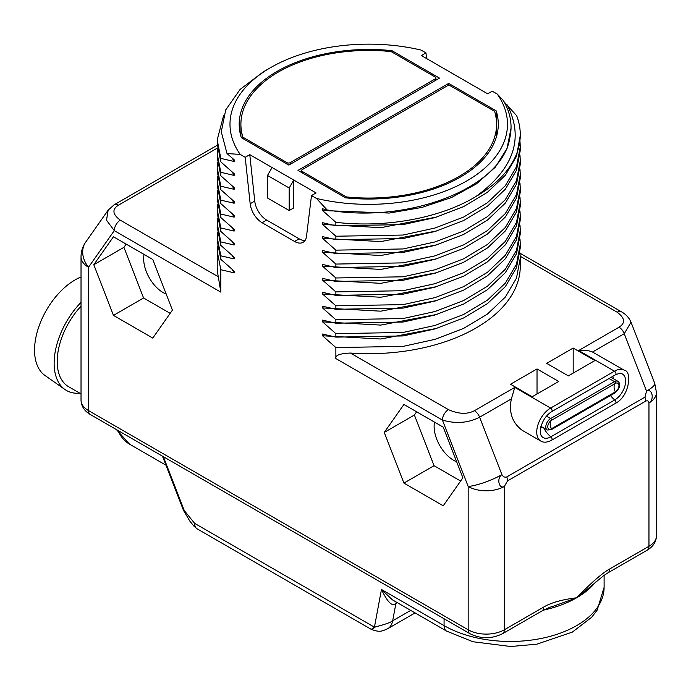 <?xml version="1.0" encoding="UTF-8"?>
<svg xmlns="http://www.w3.org/2000/svg" width="691" height="691" viewBox="0 0 691 691"><rect width="100%" height="100%" fill="white"/><g stroke="black" fill="none" stroke-linecap="round" stroke-linejoin="round"><path stroke-width="1.04" d="M217.207 251.239L217.207 266.199A151.528 87.481 0 0 0 218.321 276.78L220.818 292.138L220.818 269.732L217.207 251.239L217.492 246.022M426.589 58.562L425.984 52.922L421 50.046A138.744 80.104 0 0 0 270.63 67.606A138.744 80.104 0 0 0 240.209 154.421L227.011 153.549L234.137 159.751L234.137 161.487L220.818 158.394L220.818 161.875L234.137 173.666L234.137 175.41L220.818 172.309L220.818 175.79L234.137 187.589L234.137 189.325L220.818 186.233L220.818 189.705L234.137 201.504L234.137 203.24L220.818 200.148L220.818 203.629L234.137 215.419L234.137 217.155L220.818 214.063L220.818 217.544L234.137 229.334L234.137 231.079L220.818 227.978L220.818 231.459L234.137 243.258L234.137 244.994L220.818 241.902L220.818 245.374L234.137 257.173L234.137 258.909L220.818 255.817L220.818 259.298L234.137 271.088L234.137 272.824L232.219 269.447M234.137 272.824L220.818 269.732M240.209 154.421L245.201 157.298L250.168 203.733A17.042 9.838 -120 0 0 262.114 222.735L294.573 241.47A17.042 9.838 -120 0 0 303.09 242.316A17.042 9.838 -120 0 0 306.519 236.27L311.486 195.57L316.478 198.455A138.744 80.104 0 0 0 466.848 180.887A138.744 80.104 0 0 0 497.261 94.071L492.277 91.195L487.699 93.838L465.397 80.968L421.406 55.565L425.984 52.922M497.261 94.071L503.333 100.489A142.303 82.16 0 0 1 511.046 127.135A142.303 82.16 0 0 1 509.777 138.079C502.288 187.546 409.029 224.264 327.145 209.943L322.55 208.777L322.55 210.522L335.869 222.312L335.869 225.793L403.095 224.601L434.976 217.587L463.557 206.644L487.414 192.305L505.354 175.264L516.497 156.33L520.263 135.54M504.18 101.948L516.661 115.708A151.528 87.481 0 0 1 520.271 134.685A151.528 87.481 0 0 1 475.883 196.546C440.184 218.235 385.466 228.177 335.869 222.312M217.432 148.038L118.437 205.192A8.525 4.923 -120 0 0 114.179 204.769L108.167 210.133L106.509 220.187L114.274 230.63L88.517 267.27A25.567 14.761 180 0 1 81.028 256.836L81.028 400.158C81.218 406.153 84.302 410.929 90.279 414.496A8.525 4.923 -60 0 1 88.517 410.592A25.567 14.761 180 0 1 81.028 400.158M335.869 347.564L335.869 358.56C335.075 355.312 339.929 353.472 350.423 353.049A151.528 87.481 0 0 0 520.271 266.199L520.271 258.201L516.497 278.102L505.354 297.035L487.414 314.085L463.557 328.424L434.976 339.359L403.095 346.381L335.869 347.564L322.55 335.774L322.55 334.029L335.869 337.13L403.095 335.938L434.976 328.925L463.557 317.99L487.414 303.643L505.354 286.601L516.497 267.659L520.271 247.767L520.271 244.286L516.497 264.187L505.354 283.12L487.414 300.17L463.557 314.509L434.976 325.444L403.095 332.466L335.869 333.649L335.869 337.13M335.869 333.649L322.55 321.859L322.55 320.114L335.869 323.215L403.095 322.023L434.976 315.01L463.557 304.066L487.414 289.728L505.354 272.677L516.497 253.752L520.271 233.843L520.271 230.362L516.497 250.263L505.354 269.205L487.414 286.247L463.557 300.585L434.976 311.529L403.095 318.542L335.869 319.734L335.869 323.215M335.869 319.734L322.55 307.936L322.55 306.199L335.869 309.292L403.095 308.108L434.976 301.086L463.557 290.151L487.414 275.813L505.354 258.762L516.497 239.829L520.271 219.928L520.271 216.447L516.497 236.348L505.354 255.281L487.414 272.332L463.557 286.67L434.976 297.614L403.095 304.627L335.869 305.811L335.869 309.292M335.869 305.811L322.55 294.02L322.55 292.284L335.869 295.377L403.095 294.193L434.976 287.171L463.557 276.236L487.414 261.898L505.354 244.847L516.497 225.914L520.271 206.013L520.271 202.532L516.497 222.433L505.354 241.366L487.414 258.417L463.557 272.755L434.976 283.69L403.095 290.712L335.869 291.896L335.869 295.377M335.869 291.896L322.55 280.105L322.55 278.361L335.869 281.462L403.095 280.27L434.976 273.256L463.557 262.321L487.414 247.983L505.354 230.932L516.497 211.999L520.271 192.098L520.271 188.617L516.497 208.518L505.354 227.451L487.414 244.502L463.557 258.84L434.976 269.775L403.095 276.797L335.869 277.981L335.869 281.462M335.869 277.981L322.55 266.19L322.55 264.446L335.869 267.547L403.095 266.355L434.976 259.341L463.557 248.397L487.414 234.059L505.354 217.009L516.497 198.075L520.271 178.174L520.271 174.693L516.497 194.603L505.354 213.536L487.414 230.578L463.557 244.925L434.976 255.86L403.095 262.874L335.869 264.066L335.869 267.547M335.869 264.066L322.55 252.267L322.55 250.531L335.869 253.623L403.095 252.44L434.976 245.417L463.557 234.482L487.414 220.144L505.354 203.094L516.497 184.16L520.271 164.259L520.271 160.778L516.497 180.679L505.354 199.613L487.414 216.663L463.557 231.001L434.976 241.945L403.095 248.959L335.869 250.142L335.869 253.623M335.869 250.142L322.55 238.352L322.55 236.616L335.869 239.708L403.095 238.525L434.976 231.502L463.557 220.567L487.414 206.229L505.354 189.179L516.497 170.245L520.271 150.344L520.271 146.863L516.497 166.764L505.354 185.698L487.414 202.748L463.557 217.086L434.976 228.021L403.095 235.044L335.869 236.227L335.869 239.708M335.869 236.227L322.55 224.437L322.55 222.692L335.869 225.793M316.478 198.455L327.145 209.943M113.454 315.39L152.771 338.089L172.422 310.129L152.771 259.462L113.454 236.763L93.795 264.731L113.454 315.39L143.581 297.994L170.167 313.343M403.924 483.095L443.233 505.795L462.892 477.827L443.233 427.159L403.924 404.46L384.265 432.428L403.924 483.095L434.052 465.699L460.629 481.04M590.745 586.443L603.381 575.819L607.864 572.891A8.525 4.923 -120 0 0 609.635 568.995C602.232 573.133 591.237 582.729 576.648 597.775C562.059 599.572 551.064 602.673 543.662 607.078L504.326 629.786L504.326 486.464A25.567 14.761 180 0 1 468.17 486.464L442.413 420.076C455.801 423.998 468.204 423.039 479.623 417.209L501.908 474.631C496.414 477.973 498.919 489.591 504.326 486.464L507.557 480.876A8.525 4.923 60 0 0 506.753 476.928C504.784 477.593 503.169 476.833 501.908 474.631A25.567 5.407 -21.2 0 1 468.17 486.464L468.17 629.786L88.517 410.592L88.517 267.27A25.567 20.169 -144.9 0 1 85.675 242.135C82.626 246.532 81.072 251.429 81.028 256.836M607.864 572.891L647.199 550.183C653.168 546.624 656.26 541.839 656.45 535.845L656.45 392.531A25.567 14.761 180 0 1 648.961 402.965C648.642 401.005 647.562 400.383 645.731 401.1A8.525 4.923 -120 0 0 644.928 397.152L506.753 476.928M590.701 586.486L576.648 597.775L553.094 606.335C551.116 606.663 547.384 608.218 541.899 610.982L541.899 610.982A8.525 4.923 -120 0 0 543.662 607.078M374.928 627.445C370.359 630.097 370.195 630.002 374.436 627.169L381.467 589.475C387.616 602.414 392.428 607.069 395.908 603.442A8.525 4.923 60 0 1 396.358 602.103M197.099 528.814A11.928 6.893 -60 0 1 194.629 523.355L193.834 526.041L197.099 528.814L371.292 629.38C379.67 632.42 381.579 631.436 387.703 628.715A25.567 14.761 -120 0 0 387.711 628.715A25.567 14.761 -120 0 0 392.678 620.803C390.7 622.461 384.628 624.586 374.436 627.169L194.629 523.355L184.272 510.571L163.361 456.691M444.071 618.756L444.071 625.614L381.467 589.475L392.367 599.797L446.541 631.073A11.928 6.893 120 0 1 444.071 625.614A93.751 54.123 0 0 0 546.236 637.344A93.751 54.123 0 0 0 604.107 587.341L597.171 610.11L591.686 617.253L572.373 632.092L536.838 644.176L510.701 646.508L472.946 641.749L446.541 631.073M656.45 535.845A25.567 14.761 180 0 1 648.961 546.287L648.961 402.965C654.602 399.709 652.287 387.988 646.543 391.132L644.928 397.152M350.423 353.049L448.442 409.633C458.617 414.134 467.271 414.496 474.406 410.713L514.786 387.401L550.597 408.079L614.472 371.197A19.598 11.315 -60 0 1 624.275 370.229L592.507 352.03C589.337 350.553 584.724 350.052 578.661 350.518L619.041 327.214C625.588 323.094 624.966 318.093 617.175 312.22L520.228 256.249M514.786 387.401L511.375 398.88C508.671 412.346 512.256 422.806 522.128 430.277L540.794 441.057A19.598 11.315 -60 0 1 537.788 425.354A19.598 11.315 -60 0 1 550.597 408.079A2.116 1.227 -120 0 1 551.979 409.944A2.116 1.227 -120 0 1 551.651 411.646L615.534 374.764A2.116 1.227 -120 0 0 615.854 373.062A2.116 1.227 -120 0 0 614.472 371.197L578.661 350.518M546.667 363.362L573.185 348.057L594.882 360.581L568.365 375.887L546.667 363.362M558.725 381.458L532.208 396.764L510.511 384.239L537.028 368.934L558.725 381.458M619.041 327.214A8.525 4.923 60 0 1 624.258 333.701L631.013 322.187C629.147 317.791 625.96 314.327 621.434 311.796L621.434 311.796A8.525 4.923 -60 0 0 617.175 312.22M520.012 252.984L520.271 258.201M436.98 328.32L380.793 339.005L322.55 335.774M520.012 239.06L520.271 244.286M436.98 314.405L380.793 325.09L322.55 321.859M520.012 225.145L520.271 230.362M436.98 300.481L380.793 311.175L322.55 307.936M520.012 211.23L520.271 216.447M436.98 286.566L380.793 297.251L322.55 294.02M520.012 197.315L520.271 202.532M436.98 272.651L380.793 283.336L322.55 280.105M520.012 183.391L520.271 188.617M436.98 258.736L380.793 269.421L322.55 266.19M520.012 169.476L520.271 174.693M436.98 244.813L380.793 255.506L322.55 252.267M520.012 155.561L520.271 160.778M436.98 230.898L380.793 241.582L322.55 238.352M520.012 141.646L520.271 146.863M436.98 216.983L380.793 227.667L322.55 224.437M506.866 104.367C524.46 137.863 514.139 168.595 475.883 196.546M511.038 128.155L507.047 148.453L495.274 167.239L476.384 183.91L451.448 197.557L421.856 207.447L389.275 213.053L322.55 210.522M245.201 157.298L249.779 154.654L316.072 192.927L311.486 195.57M297.994 170.383L345.526 197.825A129.545 74.792 0 0 0 498.28 124.25A129.545 74.792 0 0 0 496.181 110.845L448.649 83.404L297.994 170.383M439.485 78.109L391.952 50.668A129.545 74.792 0 0 0 239.198 124.25A129.545 74.792 0 0 0 241.297 137.647L288.829 165.097L439.485 78.109M249.779 154.654L254.746 201.09A17.042 9.838 -120 0 0 266.7 220.092L299.151 238.827A17.042 9.838 -120 0 0 305.068 240.451M289.192 187.987L293.77 180.057L293.77 207.887L289.192 210.53L267.495 198.006L267.495 175.462L289.192 187.987L289.192 210.53M272.073 167.533L267.495 175.462M270.63 67.606L263.496 71.726L240.131 89.389L225.732 109.895L221.275 131.8L227.011 153.549M234.137 161.487L232.219 158.109M220.818 158.394L217.207 139.902L223.677 115.259M217.207 139.902L217.207 143.382L220.818 161.875M234.137 175.41L232.219 172.024M220.818 172.309L217.207 153.825L217.492 148.6M217.207 153.825L217.207 157.298L220.818 175.79M234.137 189.325L232.219 185.939M220.818 186.233L217.207 167.74L217.492 162.523M217.207 167.74L217.207 171.221L220.818 189.705M234.137 203.24L232.219 199.863M220.818 200.148L217.207 181.655L217.492 176.438M217.207 181.655L217.207 185.136L220.818 203.629M234.137 217.155L232.219 213.778M220.818 214.063L217.207 195.57L217.492 190.353M217.207 195.57L217.207 199.051L220.818 217.544M234.137 231.079L232.219 227.693M220.818 227.978L217.207 209.494L217.492 204.268M217.207 209.494L217.207 212.966L220.818 231.459M234.137 244.994L232.219 241.608M220.818 241.902L217.207 223.409L217.492 218.192M217.207 223.409L217.207 226.89L220.818 245.374M234.137 258.909L232.219 255.532M220.818 255.817L217.207 237.324L217.492 232.107M217.207 237.324L217.207 240.805L220.818 259.298M496.181 110.845L496.181 118.472M497.01 134.685A129.545 74.792 0 0 0 496.579 133.035M448.649 83.404L448.649 85.468M345.854 197.859L345.854 196.624L302.209 171.428L302.209 172.819M496.579 136.343L496.579 124.25A127.835 73.807 180 0 0 494.721 111.726A2.22 1.278 0 0 0 494.108 111.035L450.454 85.839A2.22 1.278 0 0 0 447.319 85.839L302.209 169.615A2.22 1.278 0 0 0 301.561 170.522A2.22 1.278 0 0 0 302.209 171.428M496.579 124.25A127.835 73.807 180 0 1 347.046 196.987A2.22 1.278 0 0 1 345.854 196.624M240.9 133.035A129.545 74.792 0 0 0 240.468 134.685M391.952 50.668L391.952 52.058M391.616 51.868L435.27 77.072A2.22 1.278 0 0 1 435.917 77.971A2.22 1.278 0 0 1 435.27 78.878L290.16 162.661A2.22 1.278 0 0 1 287.024 162.661L243.37 137.457A2.22 1.278 0 0 1 242.757 136.766A127.835 73.807 180 0 1 240.9 124.25A127.835 73.807 180 0 1 390.424 51.514A2.22 1.278 0 0 1 391.616 51.868M611.025 377.364A6.815 3.939 -60 0 1 611.328 377.511L617.927 381.32A6.815 3.939 -60 0 0 614.515 381.657A1.209 0.7 -120 0 1 615.31 383.47A5.157 2.98 -60 0 1 618.955 385.578A5.157 2.98 -60 0 1 615.31 391.892A8.525 4.923 -120 0 1 614.083 386.977A8.525 4.923 60 0 1 615.31 383.47L551.427 420.353A1.209 0.7 -120 0 0 550.632 418.539L614.515 381.657L609.056 378.504M617.927 381.32C621.054 384.058 620.121 387.901 615.12 392.851A1.209 0.7 60 0 0 615.31 391.892L551.427 428.774A5.157 2.98 -60 0 1 548.084 424.801A5.157 2.98 -60 0 1 549.967 421.553A5.157 2.98 -60 0 1 551.427 420.353A8.525 4.923 60 0 0 550.2 423.851A8.525 4.923 -120 0 0 551.427 428.774A1.209 0.7 60 0 1 551.237 429.733L547.229 430.009A6.815 3.939 -60 0 1 546.184 424.542A6.815 3.939 -60 0 1 550.632 418.539L546.469 416.129M573.185 348.057L573.185 373.105M537.028 393.982L537.028 368.934M93.795 264.731L123.922 247.335L143.581 297.994M126.185 244.113L123.922 247.335M144.056 254.426A27.7 15.988 -120 0 0 163.24 292.647A27.7 15.988 -120 0 0 166.211 294.098M384.265 432.428L414.393 415.032L434.052 465.699M416.656 411.81L414.393 415.032M434.518 422.132A27.7 15.988 -120 0 0 453.711 460.344A27.7 15.988 -120 0 0 456.673 461.795M81.028 393.887L68.634 386.735A55.202 31.872 120 0 1 57.206 361.462A55.202 31.872 -60 0 1 81.028 306.199M79.776 393.162A59.53 34.369 120 0 1 64.989 389.534A59.53 34.369 120 0 1 54.14 363.233A59.53 34.369 -60 0 1 81.028 302.382M64.989 389.534L45.001 375.498A57.362 33.116 120 0 1 34.55 350.147A57.362 33.116 -60 0 1 81.028 276.979M118.437 205.192C111.882 209.313 112.503 214.314 120.303 220.187L218.321 276.78M335.869 358.56L442.413 420.076A8.525 4.923 120 0 1 448.442 409.633M120.303 220.187A8.525 4.923 120 0 0 114.274 230.63L220.818 292.138M504.326 629.786A25.567 14.761 180 0 1 468.17 629.786A8.525 4.923 -60 0 0 469.94 633.69C480.815 639.037 491.69 639.037 502.564 633.69A8.525 4.923 -120 0 0 504.326 629.786M645.731 401.1L507.557 480.876M647.199 550.183A8.525 4.923 -120 0 0 648.961 546.287L609.635 568.995M595.564 582.081A93.751 54.123 180 0 1 576.648 597.775A93.751 54.123 180 0 1 543.394 610.162M117.928 430.458A74.49 43.006 120 0 0 129.614 444.209L165.952 465.19M410.704 610.386L392.669 620.803L395.908 603.442L397.29 602.647M193.834 526.041L189.783 521.031L183.504 510.416A3.412 0.717 -21.2 0 0 184.272 510.571M631.013 322.187L654.722 383.28A25.567 5.407 158.8 0 1 646.543 391.132L624.258 333.701L592.507 352.03M511.375 398.88L479.623 417.209A8.525 4.923 60 0 0 474.406 410.713M294.573 241.47L299.151 238.827M262.114 222.735L266.7 220.092M250.168 203.733L254.746 201.09M347.046 197.98L347.046 196.987M435.27 78.878L435.27 80.545M290.16 164.328L290.16 162.661M287.024 164.052L287.024 162.661M243.37 138.848L243.37 137.457M242.757 138.494L242.757 136.766M612.641 376.431A8.741 5.053 -60 0 1 613.375 378.694M610.481 395.528A17.042 9.838 -120 0 0 614.748 399.934A2.116 1.227 60 0 1 615.906 401.791A2.116 1.227 60 0 1 615.534 403.311L551.651 440.193C547.229 442.508 543.61 442.793 540.794 441.057M615.534 374.764C619.412 373.27 621.356 372.864 621.373 373.555A15.401 8.888 -60 0 1 625.053 385.448A15.401 8.888 -60 0 1 614.748 399.934L550.865 436.807A2.116 1.227 60 0 1 552.023 438.664A2.116 1.227 60 0 1 551.651 440.193M543.852 428.066A17.042 9.838 -120 0 0 550.865 436.807A15.401 8.888 -60 0 1 542.228 436.876C540.604 435.675 540.077 432.756 540.647 428.126C542.435 420.724 546.106 415.231 551.651 411.646M542.685 427.384A8.741 5.053 -60 0 1 540.699 427.884M217.242 145.265L114.179 204.769A8.525 4.923 -120 0 0 114.17 204.778M129.614 444.209L116.408 429.586M90.279 414.496L469.94 633.69M502.564 633.69L541.899 610.982M604.107 575.309L604.107 587.341M387.711 628.715L415.084 612.908M183.504 510.416L162.454 456.164M654.722 383.28L656.45 392.531M520.038 253.251L621.434 311.796M520.271 136.421L520.271 134.685M511.038 128.578L511.038 127.135M301.561 172.439L301.561 170.522M435.917 80.173L435.917 77.971M240.9 136.343L240.9 124.25M624.275 370.229C632.161 370.868 629.708 396.142 615.534 403.311M615.12 392.851L551.237 429.733M540.63 426.2L547.229 430.009M108.167 210.133L85.675 242.135"/></g></svg>
